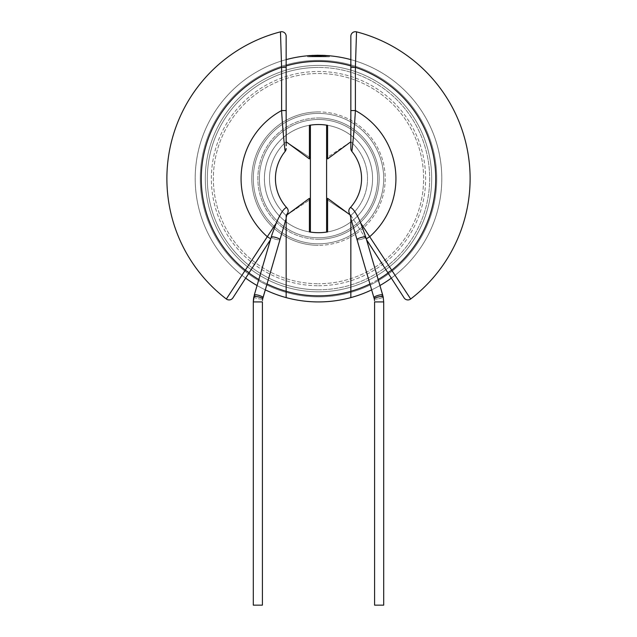 <?xml version="1.0" encoding="UTF-8"?>
<svg xmlns="http://www.w3.org/2000/svg" width="637" height="637" viewBox="0 0 637 637"><rect width="100%" height="100%" fill="white"/><g stroke="black" fill="none" stroke-linecap="round" stroke-linejoin="round"><path stroke-width="0.48" stroke-dasharray="3.19 2.39" d="M318.5 111.905A66.71 66.71 0 0 0 251.79 178.615A66.71 66.71 0 0 0 318.5 245.325A66.71 66.71 0 0 1 251.79 178.615A66.71 66.71 0 0 1 318.5 111.905A66.71 66.71 0 0 1 385.21 178.615A66.71 66.71 0 0 1 318.5 245.325A66.71 66.71 0 0 0 385.21 178.615A66.71 66.71 0 0 0 318.5 111.905M318.5 239.257A60.642 60.642 0 0 1 257.858 178.615A60.642 60.642 0 0 1 318.5 117.972A60.642 60.642 0 0 0 257.858 178.615A60.642 60.642 0 0 0 318.5 239.257A60.642 60.642 0 0 0 379.142 178.615A60.642 60.642 0 0 0 318.5 117.972A60.642 60.642 0 0 1 379.142 178.615A60.642 60.642 0 0 1 318.5 239.257M318.5 73.494A105.121 105.121 0 0 1 423.621 178.615A105.121 105.121 0 0 1 318.5 283.736A105.121 105.121 0 0 0 423.621 178.615A105.121 105.121 0 0 0 318.5 73.494A105.121 105.121 0 0 0 213.379 178.615A105.121 105.121 0 0 0 318.5 283.736A105.121 105.121 0 0 1 213.379 178.615A105.121 105.121 0 0 1 318.5 73.494M318.5 289.795A111.18 111.18 0 0 0 429.68 178.615A111.18 111.18 0 0 0 318.5 67.434A111.18 111.18 0 0 1 429.68 178.615A111.18 111.18 0 0 1 318.5 289.795A111.18 111.18 0 0 1 207.32 178.615A111.18 111.18 0 0 1 318.5 67.434A111.18 111.18 0 0 0 207.32 178.615A111.18 111.18 0 0 0 318.5 289.795M327.593 200.01L350.844 215.449L350.844 297.606A123.315 123.315 0 0 0 350.844 59.623L350.844 141.78L350.844 59.623A123.315 123.315 0 0 0 195.185 178.615A123.315 123.315 0 0 0 350.844 297.606L350.844 215.449A49.025 49.025 0 0 0 350.844 141.78L327.593 157.22M318.5 65.412A113.203 113.203 0 0 1 431.703 178.615A113.203 113.203 0 0 1 318.5 291.818A113.203 113.203 0 0 0 431.703 178.615A113.203 113.203 0 0 0 318.5 65.412A113.203 113.203 0 0 0 205.297 178.615A113.203 113.203 0 0 0 318.5 291.818A113.203 113.203 0 0 1 205.297 178.615A113.203 113.203 0 0 1 318.5 65.412A113.203 113.203 0 0 0 205.297 178.615A113.203 113.203 0 0 0 318.5 291.818A113.203 113.203 0 0 0 431.703 178.615A113.203 113.203 0 0 0 318.5 65.412A113.203 113.203 0 0 0 205.297 178.615A113.203 113.203 0 0 0 318.5 291.818A113.203 113.203 0 0 0 431.703 178.615A113.203 113.203 0 0 0 318.5 65.412A113.203 113.203 0 0 0 205.297 178.615A113.203 113.203 0 0 0 318.5 291.818A113.203 113.203 0 0 0 431.703 178.615A113.203 113.203 0 0 0 318.5 65.412M318.5 237.744A59.13 59.13 0 0 0 377.63 178.615A59.13 59.13 0 0 0 318.5 119.485A59.13 59.13 0 0 0 259.37 178.615A59.13 59.13 0 0 0 318.5 237.744A59.13 59.13 0 0 0 377.63 178.615A59.13 59.13 0 0 0 318.5 119.485A59.13 59.13 0 0 0 259.37 178.615A59.13 59.13 0 0 0 318.5 237.744A59.13 59.13 0 0 1 259.37 178.615A59.13 59.13 0 0 1 318.5 119.485A59.13 59.13 0 0 0 259.37 178.615A59.13 59.13 0 0 0 318.5 237.744A59.13 59.13 0 0 0 377.63 178.615A59.13 59.13 0 0 0 318.5 119.485A59.13 59.13 0 0 1 377.63 178.615A59.13 59.13 0 0 1 318.5 237.744A59.13 59.13 0 0 1 259.37 178.615A59.13 59.13 0 0 1 318.5 119.485A59.13 59.13 0 0 1 377.63 178.615A59.13 59.13 0 0 1 318.5 237.744M318.5 296.874A118.259 118.259 0 0 0 436.759 178.615A118.259 118.259 0 0 0 318.5 60.356A118.259 118.259 0 0 0 200.241 178.615A118.259 118.259 0 0 0 318.5 296.874A118.259 118.259 0 0 0 436.759 178.615A118.259 118.259 0 0 0 318.5 60.356A118.259 118.259 0 0 0 200.241 178.615A118.259 118.259 0 0 0 318.5 296.874A118.259 118.259 0 0 0 436.759 178.615A118.259 118.259 0 0 0 318.5 60.356A118.259 118.259 0 0 0 200.241 178.615A118.259 118.259 0 0 0 318.5 296.874A118.259 118.259 0 0 0 436.759 178.615A118.259 118.259 0 0 0 318.5 60.356A118.259 118.259 0 0 0 200.241 178.615A118.259 118.259 0 0 0 318.5 296.874M318.5 124.541A54.073 54.073 0 0 0 264.427 178.615A54.073 54.073 0 0 0 318.5 232.688A54.073 54.073 0 0 0 372.573 178.615A54.073 54.073 0 0 0 318.5 124.541A54.073 54.073 0 0 0 264.427 178.615A54.073 54.073 0 0 0 318.5 232.688A54.073 54.073 0 0 0 372.573 178.615A54.073 54.073 0 0 0 318.5 124.541M309.407 157.22L286.156 141.78A49.025 49.025 0 0 0 286.156 215.449L309.407 198.322L309.407 231.916A54.073 54.073 0 0 1 309.407 125.306A54.073 54.073 0 0 0 310.41 232.083L310.41 199.333L286.156 215.449L309.407 200.01M326.59 232.083L326.59 125.147A54.073 54.073 0 0 1 327.593 231.916A54.073 54.073 0 0 0 327.593 125.306L327.593 158.908L350.844 141.78L350.844 59.623A123.315 123.315 0 0 1 391.333 278.122A123.315 123.315 0 0 0 286.156 59.623L286.156 141.78L286.156 59.623A123.315 123.315 0 0 0 286.156 297.606L286.156 215.449L286.156 297.606A123.315 123.315 0 0 0 350.844 297.606L350.844 215.449A49.025 49.025 0 0 0 350.844 141.78L326.59 157.896M310.41 125.147L310.41 199.333M309.407 125.306L309.407 158.908L286.156 141.78A49.025 49.025 0 0 0 286.156 215.449L286.156 297.606A123.315 123.315 0 0 0 441.815 178.615A123.315 123.315 0 0 0 318.5 55.3A123.315 123.315 0 0 0 195.185 178.615A123.315 123.315 0 0 0 350.844 297.606A123.315 123.315 0 0 0 350.844 59.623L350.844 110.543L350.844 59.623A123.315 123.315 0 0 1 391.333 278.122M371.721 289.851A123.315 123.315 0 0 0 379.931 285.535A123.315 123.315 0 0 1 371.721 289.851A123.315 123.315 0 0 0 379.931 285.535L365.749 237.06A4.547 0.892 163.7 0 1 361.474 239.241A4.547 0.892 -16.3 0 1 357.023 239.616A4.547 0.892 163.7 0 1 361.29 237.434A4.547 0.892 163.7 0 1 365.749 237.06A4.547 0.892 -16.3 0 1 361.474 239.241A4.547 0.892 163.7 0 1 357.023 239.616L349.02 212.28A4.547 4.547 0 0 1 350.055 207.909A43.061 43.061 0 0 0 351.871 151.399A4.547 4.547 0 0 1 350.844 148.525A4.547 4.547 0 0 0 351.871 151.399A43.061 43.061 0 0 1 350.055 207.909C350.605 207.328 351.624 207.845 353.113 209.485C355.438 212.089 357.962 216.612 360.693 223.038L399.088 281.45M318.5 55.3A123.315 123.315 0 0 0 286.156 59.623L286.156 110.543L286.156 59.623A123.315 123.315 0 0 0 245.667 278.122A123.315 123.315 0 0 1 286.156 59.623L286.156 141.78L310.41 157.896M327.593 231.916L327.593 198.322L350.844 215.449L326.59 199.333M350.844 215.449A49.025 49.025 0 0 0 350.844 141.78A49.025 49.025 0 0 1 350.844 215.449M286.156 141.78A49.025 49.025 0 0 0 286.156 215.449A49.025 49.025 0 0 1 286.156 141.78L286.156 110.543L281.61 110.543L284.659 147.378M265.279 289.851A123.315 123.315 0 0 1 257.069 285.535A123.315 123.315 0 0 0 265.279 289.851L279.977 239.616A4.547 0.892 16.3 0 0 275.71 237.434A4.547 0.892 16.3 0 0 271.251 237.06A4.547 0.892 16.3 0 0 275.526 239.241A4.547 0.892 16.3 0 0 279.977 239.616L287.98 212.28A4.547 4.547 0 0 0 286.945 207.909A43.061 43.061 0 0 1 285.129 151.399A4.547 4.547 0 0 0 286.156 148.525A4.547 4.547 0 0 1 285.129 151.399A43.061 43.061 0 0 0 286.945 207.909C286.395 207.328 285.376 207.845 283.887 209.485C281.562 212.089 279.038 216.612 276.307 223.038L237.912 281.45M365.749 237.06L364.977 234.416L363.536 235.101L357.556 225.84L363.536 235.101L364.977 234.416L360.693 223.038M374.007 297.67L374.261 298.721A4.547 0.916 168.2 0 0 378.808 298.697A4.547 0.916 -11.8 0 0 383.171 296.858A4.547 0.916 168.2 0 1 378.808 298.697A4.547 0.916 -11.8 0 1 374.261 298.721A4.547 0.916 168.2 0 1 378.625 296.874A4.547 0.916 168.2 0 1 383.171 296.858L382.694 294.971A4.547 0.892 -16.3 0 1 378.426 297.153A4.547 0.892 163.7 0 1 373.967 297.527A4.547 0.892 163.7 0 1 378.243 295.345A4.547 0.892 163.7 0 1 382.694 294.971A4.547 0.892 163.7 0 1 378.426 297.153A4.547 0.892 -16.3 0 1 373.967 297.527L357.023 239.616M374.596 605.15L383.697 605.15L383.697 301.922L374.596 301.922L379.142 301.922L374.596 301.922L374.596 605.15L383.697 605.15L374.596 605.15M350.844 145.785L350.844 110.543L355.39 110.543L352.341 147.378M350.844 36.253A4.547 4.547 0 0 1 356.537 31.85L355.39 67.323L355.39 110.543A77.419 77.419 0 0 1 369.882 236.534L366.06 239.002L363.536 235.101L366.538 239.743M403.739 288.489L410.666 299A4.547 4.547 0 0 1 404.081 297.853L366.275 238.859M349.02 212.28A4.547 4.547 0 0 0 349.57 213.475A4.547 4.547 0 0 1 349.02 212.28A4.547 4.547 0 0 0 349.57 213.475L357.556 225.84L349.57 213.475A4.547 4.547 0 0 1 350.055 207.909M350.844 110.543L350.844 141.78M387.829 272.708L391.651 270.239A117.248 117.248 0 0 0 355.39 67.323L350.844 67.323M287.43 213.475A4.547 4.547 0 0 0 287.98 212.28A4.547 4.547 0 0 1 287.43 213.475L286.292 215.242M253.709 297.479L253.829 296.858A4.547 0.916 -168.2 0 0 258.192 298.697A4.547 0.916 11.8 0 0 262.739 298.721A4.547 0.916 11.8 0 0 258.375 296.874A4.547 0.916 11.8 0 0 253.829 296.858L254.306 294.971A4.547 0.892 16.3 0 0 258.574 297.153A4.547 0.892 16.3 0 0 263.033 297.527A4.547 0.892 16.3 0 0 258.757 295.345A4.547 0.892 16.3 0 0 254.306 294.971L271.251 237.06A4.547 0.892 -163.7 0 0 275.526 239.241A4.547 0.892 -163.7 0 0 279.977 239.616M253.303 605.15L262.404 605.15L262.404 301.922L253.303 301.922L257.858 301.922L253.303 301.922L253.303 605.15L262.404 605.15L253.303 605.15M233.261 288.489L226.334 299A4.547 4.547 0 0 0 232.919 297.853L270.462 239.743M286.156 36.253A4.547 4.547 0 0 0 280.463 31.85A151.614 151.614 0 0 0 226.334 299A151.614 151.614 0 0 1 280.463 31.85L281.61 67.323L281.61 110.543A77.419 77.419 0 0 0 267.118 236.534L270.725 238.859M286.156 145.785L286.156 110.543M249.171 272.708L245.349 270.239A117.248 117.248 0 0 1 281.61 67.323L286.156 67.323M271.251 237.06L272.023 234.416L273.464 235.101L272.023 234.416L276.307 223.038M307.655 55.777L307.655 56.797L329.345 56.797L317.568 56.319L329.345 56.797L317.568 56.319L307.655 56.797L316.908 56.327L307.655 56.797L329.345 56.797L311.843 56.494L329.345 56.797L319.83 56.319L307.655 56.797L319.83 56.319L307.655 56.797L329.345 56.797L307.655 56.797L307.775 55.706M329.345 55.777L329.345 56.797L329.345 55.722L317.568 55.244L317.568 56.319L317.568 55.244L307.655 55.722L307.655 56.797L307.655 55.722L329.345 55.722L329.345 56.797L329.345 55.722L317.568 55.244M329.114 55.698L329.345 56.797L329.345 55.722L311.843 55.419L311.843 56.494M325.109 55.419L307.655 55.722L316.908 55.252L316.908 56.327M328.803 55.674L311.788 55.427L311.788 56.502M323.15 56.398L323.15 55.331L307.655 55.722L329.345 55.722L329.345 56.797L329.345 55.722L329.345 56.797L329.345 55.722L310.171 55.523M325.212 55.427L325.212 56.502L325.212 55.427M319.83 55.252L319.83 56.319L319.83 55.252M315.817 55.268L315.817 56.343L315.817 55.268M311.788 55.427L307.655 55.722L307.655 56.797L307.655 55.722L308.515 55.65M328.573 55.658L307.655 55.722L307.655 56.797L307.655 55.722L308.165 55.674M307.655 55.722L307.655 56.797L307.655 55.722M310.036 55.53L310.036 56.605M309.948 55.538L329.345 55.722L329.345 56.797L329.345 55.722L309.948 55.538L309.948 56.613M329.345 55.722L329.345 56.797L329.345 55.722M318.5 61.367A117.248 117.248 0 0 1 350.844 291.308A117.248 117.248 0 0 1 201.252 178.615A117.248 117.248 0 0 1 318.5 61.367M318.5 285.75A107.135 107.135 0 0 0 425.635 178.615A107.135 107.135 0 0 0 318.5 71.471A107.135 107.135 0 0 0 211.365 178.615A107.135 107.135 0 0 0 318.5 285.75A107.135 107.135 0 0 1 211.365 178.615A107.135 107.135 0 0 1 318.5 71.471A107.135 107.135 0 0 1 425.635 178.615A107.135 107.135 0 0 1 318.5 285.75M318.5 113.418A65.197 65.197 0 0 1 383.697 178.615A65.197 65.197 0 0 1 318.5 243.804A65.197 65.197 0 0 1 253.303 178.615A65.197 65.197 0 0 1 318.5 113.418A65.197 65.197 0 0 0 253.303 178.615A65.197 65.197 0 0 0 318.5 243.804A65.197 65.197 0 0 0 383.697 178.615A65.197 65.197 0 0 0 318.5 113.418M286.156 59.623A123.315 123.315 0 0 0 286.156 297.606M369.993 283.951A117.248 117.248 0 0 0 378.179 279.539M388.037 273.018A117.248 117.248 0 0 0 350.844 65.914M286.156 65.914A117.248 117.248 0 0 0 248.963 273.018M258.821 279.539A117.248 117.248 0 0 0 267.007 283.951M253.829 296.858A4.547 0.916 11.8 0 0 258.192 298.697A4.547 0.916 -168.2 0 0 262.739 298.721L262.826 298.323M254.298 294.987L254.306 294.971A4.547 0.892 -163.7 0 0 258.574 297.153A4.547 0.892 -163.7 0 0 263.033 297.527L262.739 298.721M311.812 55.427L311.812 56.494M350.844 218.507L349.705 214.613M374.333 299.079L374.548 300.704M374.174 298.315L374.261 298.721M262.468 300.521L262.508 300.123M262.516 300.059L262.603 299.454M286.156 218.507L287.295 214.613M253.343 300.632L253.391 299.9"/><path stroke-width="0.96" d="M310.41 125.147L310.41 232.083A54.073 54.073 0 0 0 326.59 232.083L326.59 125.147A54.073 54.073 0 0 0 309.407 125.306L309.407 158.908L286.156 141.78L286.156 59.623A123.315 123.315 0 0 1 350.844 59.623L350.844 141.78L327.593 158.908L327.593 125.306A54.073 54.073 0 0 0 309.407 125.306M326.59 232.083A54.073 54.073 0 0 0 327.593 231.916L327.593 198.322L350.844 215.449L350.844 297.606A123.315 123.315 0 0 0 371.721 289.851A123.315 123.315 0 0 1 286.156 297.606L286.156 215.449L309.407 198.322L309.407 231.916A54.073 54.073 0 0 0 327.593 231.916M327.593 157.22L326.59 157.896M326.59 199.333L327.593 200.01M309.407 200.01L310.41 199.333M310.41 157.896L309.407 157.22M391.333 278.122A123.315 123.315 0 0 1 379.931 285.535A123.315 123.315 0 0 0 391.333 278.122A123.315 123.315 0 0 1 379.931 285.535L383.171 296.858A4.547 0.916 -11.8 0 0 378.625 296.874A4.547 0.916 -11.8 0 0 374.261 298.721L373.967 297.527A4.547 0.892 -16.3 0 1 378.243 295.345A4.547 0.892 -16.3 0 1 382.694 294.971L365.749 237.06A4.547 0.892 -16.3 0 0 361.29 237.434A4.547 0.892 -16.3 0 0 357.023 239.616L374.333 299.079M371.721 289.851A123.315 123.315 0 0 1 265.279 289.851L263.033 297.527A4.547 0.892 -163.7 0 0 258.757 295.345A4.547 0.892 -163.7 0 0 254.306 294.971L253.303 301.922L253.303 605.15L262.404 605.15L262.404 301.922L253.303 301.922L253.343 300.632M257.069 285.535A123.315 123.315 0 0 1 245.667 278.122A123.315 123.315 0 0 0 257.069 285.535M352.341 147.378L351.871 151.399A43.061 43.061 0 0 1 350.055 207.909C350.605 207.328 351.624 207.853 353.113 209.485C355.438 212.089 357.962 216.612 360.693 223.038L365.749 237.06M383.697 301.922L383.697 605.15L374.596 605.15L374.596 301.922L383.697 301.922L383.171 296.858L383.697 301.922M350.844 141.78L350.844 148.525A4.547 4.547 0 0 0 351.871 151.399C352.03 150.563 354.435 129.661 355.39 110.543L355.39 67.323L356.537 31.85A151.614 151.614 0 0 1 410.666 299A151.614 151.614 0 0 0 356.537 31.85A151.614 151.614 0 0 1 410.666 299L360.693 223.038M399.088 281.45L403.739 288.489M366.538 239.743L404.081 297.853A4.547 4.547 0 0 0 410.666 299A151.614 151.614 0 0 0 356.537 31.85A4.547 4.547 0 0 0 350.844 36.253L350.844 59.623L350.844 36.253M349.705 214.613L349.02 212.28A4.547 4.547 0 0 1 350.055 207.909A43.061 43.061 0 0 0 351.871 151.399A4.547 4.547 0 0 1 350.844 148.525L350.844 145.785M350.844 67.323L355.39 67.323A117.248 117.248 0 0 1 391.651 270.239L387.829 272.708M350.844 110.543L355.39 110.543A77.419 77.419 0 0 1 369.882 236.534L366.275 238.859M286.292 215.242L287.43 213.475M287.295 214.613L287.98 212.28A4.547 4.547 0 0 0 286.945 207.909C286.395 207.328 285.376 207.853 283.887 209.485C281.562 212.089 279.038 216.612 276.307 223.038L272.023 234.416L254.306 294.971M271.251 237.06A4.547 0.892 -163.7 0 1 275.71 237.434A4.547 0.892 -163.7 0 1 279.977 239.616L262.739 298.721A4.547 0.916 -168.2 0 0 258.375 296.874A4.547 0.916 -168.2 0 0 253.829 296.858M284.659 147.378L285.129 151.399A43.061 43.061 0 0 0 286.945 207.909A43.061 43.061 0 0 1 285.129 151.399C284.97 150.563 282.565 129.661 281.61 110.543L286.156 110.543M270.462 239.743L232.919 297.853A4.547 4.547 0 0 1 226.334 299A151.614 151.614 0 0 1 166.886 178.615A151.614 151.614 0 0 0 226.334 299L276.307 223.038M237.912 281.45L233.261 288.489M270.725 238.859L267.118 236.534A77.419 77.419 0 0 1 281.61 110.543L281.61 67.323L280.463 31.85A4.547 4.547 0 0 1 286.156 36.253L286.156 59.623L286.156 36.253M166.886 178.615A151.614 151.614 0 0 1 280.463 31.85A151.614 151.614 0 0 0 166.886 178.615M286.156 141.78L286.156 145.785M286.156 67.323L281.61 67.323A117.248 117.248 0 0 0 245.349 270.239L249.171 272.708M285.129 151.399A4.547 4.547 0 0 0 286.156 148.525A4.547 4.547 0 0 1 285.129 151.399M317.568 55.244L329.345 55.722L307.655 55.777M308.515 55.65L329.345 55.777M307.655 55.722L323.15 55.331M312.058 55.411L325.109 55.419M316.908 55.252L328.803 55.674M310.171 55.523L308.165 55.674M286.156 59.623A123.315 123.315 0 0 1 350.844 59.623M267.007 283.951A117.248 117.248 0 0 0 369.993 283.951M350.844 65.914A117.248 117.248 0 0 0 286.156 65.914M378.179 279.539A117.248 117.248 0 0 0 388.037 273.018M248.963 273.018A117.248 117.248 0 0 0 258.821 279.539M286.156 297.606A123.315 123.315 0 0 1 265.279 289.851M410.666 299A4.547 4.547 0 0 1 404.081 297.853M349.02 212.28A4.547 4.547 0 0 1 350.055 207.909M226.334 299A4.547 4.547 0 0 0 232.919 297.853M374.548 300.704L374.261 298.721M357.023 239.616L350.844 218.507M262.603 299.454L262.468 300.521M279.977 239.616L286.156 218.507M253.391 299.9L253.709 297.479"/></g></svg>
